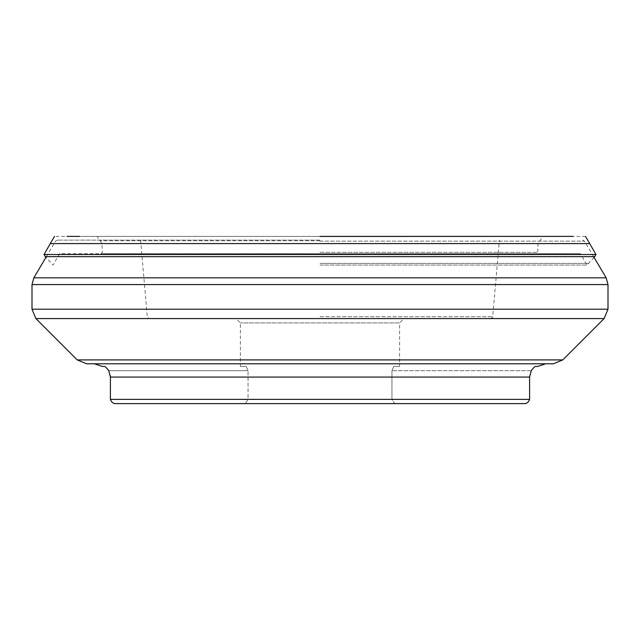 <?xml version="1.0" encoding="UTF-8"?>
<svg xmlns="http://www.w3.org/2000/svg" width="640" height="640" viewBox="0 0 640 640"><rect width="100%" height="100%" fill="white"/><g stroke="black" fill="none" stroke-linecap="round" stroke-linejoin="round"><path stroke-width="0.48" stroke-dasharray="3.2 2.4" d="M110.408 376.96L110.408 399.368L248.04 399.368L245.408 403.616L394.592 403.616L391.96 399.368L110.408 399.368C111.544 402.288 113.232 403.704 115.464 403.616L245.408 403.616L248.04 399.368L248.04 370.696L246.176 366.448L248.04 370.696L108.76 370.696L110.344 375.792M110.408 399.368L529.592 399.368C528.456 402.288 526.768 403.704 524.536 403.616L394.592 403.616L391.96 399.368L391.96 370.696L393.824 366.448L399.632 366.448L399.632 322.92L240.368 322.92L399.632 322.92L403.88 318.672L236.12 318.672L403.88 318.672M240.368 366.448L246.176 366.448L240.368 366.448L240.368 322.92L236.12 318.672M399.632 366.448L393.824 366.448L391.96 370.696L391.96 399.368L248.04 399.368L248.04 370.696L108.76 370.696M104.4 366.448L102.344 366.448M531.24 370.696L391.96 370.696L531.24 370.696C533.424 367.856 534.88 366.44 535.6 366.448L537.656 366.448M553.4 363.8L86.6 363.8M320 240.104L57.368 240.104L320 240.104M320 318.672L490.592 318.672L320 318.672M594.72 256.64L45.28 256.64M320 265.064L586.968 265.064L320 265.064M320 253.656L580.4 253.656L320 253.656M320 253.704L101.024 253.704L320 253.704M320 252.344L537.688 252.344L320 252.344M320 243.488L101.896 243.488L320 243.488M320 236.448L66.984 236.384M585.536 236.4L54.464 236.4M595.952 254.512L44.048 254.512M110.408 377.072L529.592 377.072M562.784 359.912L77.216 359.912M604.112 318.576L35.888 318.576M608 309.192L32 309.192M608 284.576L32 284.576M606.152 277.824L33.848 277.824M320 241.144L584.464 241.144L320 241.144M320 316.736L492.704 316.736L320 316.736M320 263.392L588.528 263.392L320 263.392M320 240.776L100.056 240.776L320 240.776M50.304 243.584L589.696 243.584M582.632 240.104L584.464 241.144L593.624 256.64M57.368 240.104L55.536 241.144L46.376 256.64M490.592 318.672C492.544 317.68 493.248 317.032 492.704 316.736L499.408 240.104M140.592 240.104L147.296 316.736C146.752 317.032 147.456 317.68 149.408 318.672M594.056 257.368L586.968 265.064L580.4 253.656L538.976 253.704L537.688 252.344L538.104 243.488L542.84 236.448L560.528 236.4M79.472 236.4L97.16 236.448L101.896 243.488L102.312 252.344L101.024 253.704L59.6 253.656L53.032 265.064L45.944 257.368M573.016 236.384L320 236.384"/><path stroke-width="0.96" d="M115.464 403.616L524.536 403.616L115.464 403.616C113.232 403.704 111.544 402.288 110.408 399.368L529.592 399.368C528.456 402.288 526.768 403.704 524.536 403.616L115.464 403.616M110.408 376.96L110.344 375.792M531.24 370.696L529.592 377.072L529.592 399.368L529.592 377.072L531.24 370.696C533.424 367.856 534.88 366.44 535.6 366.448L537.656 366.448L545.624 363.8M104.4 366.448C105.12 366.44 106.576 367.856 108.76 370.696C106.576 367.856 105.12 366.44 104.4 366.448L102.344 366.448L94.376 363.8M108.76 370.696L110.408 377.072L110.408 399.368M562.784 359.912L77.216 359.912L86.6 363.8L553.4 363.8L562.784 359.912L604.112 318.576L608 309.192L32 309.192L32 284.576L608 284.576L608 309.192M45.944 257.368L45.28 256.64L594.72 256.64L594.056 257.368M560.528 236.4L320 236.448M320 236.384L573.016 236.384M45.28 256.64L44.048 254.512L595.952 254.512L594.72 256.64M529.592 377.072L110.408 377.072M77.216 359.912L35.888 318.576L604.112 318.576M46.376 256.64L33.848 277.824L606.152 277.824L608 284.576M585.536 236.4L589.696 243.584L50.304 243.584L54.464 236.4M593.624 256.64L606.152 277.824M32 284.576L33.848 277.824M35.888 318.576L32 309.192M66.984 236.384L79.472 236.4M589.696 243.584L595.952 254.512M44.048 254.512L50.304 243.584"/></g></svg>
